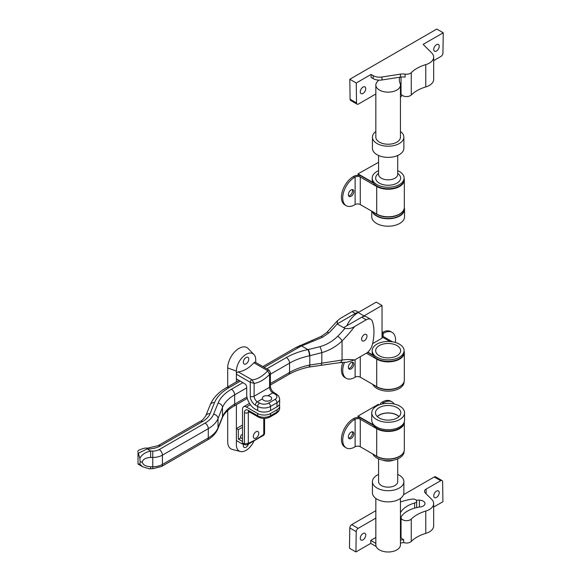 <?xml version="1.0" encoding="UTF-8"?>
<svg xmlns="http://www.w3.org/2000/svg" width="581" height="581" viewBox="0 0 581 581"><rect width="100%" height="100%" fill="white"/><g stroke="black" fill="none" stroke-linecap="round" stroke-linejoin="round"><path stroke-width="0.87" d="M364.302 340.742A3.784 2.186 120 0 0 366.778 337.408A3.784 2.186 120 0 0 366.197 334.38A3.784 2.186 120 0 0 364.302 334.569A3.784 2.186 120 0 0 361.832 337.902A3.784 2.186 120 0 0 362.413 340.931A3.784 2.186 120 0 0 364.302 340.742M358.593 312.302L356.618 311.162A9.114 5.258 -60 0 0 352.057 311.612L340.481 318.301L337.401 320.799L337.241 323.893A91.13 52.617 -60 0 1 337.176 323.966L343.618 327.684A91.13 52.617 120 0 0 343.683 327.611L344.976 328.352C348.665 328.948 351.897 328.33 354.657 326.486A95.683 55.246 -60 0 1 342.056 340.96C336.384 346.429 329.638 350.321 321.816 352.645L309.47 355.804A4.554 1.278 -101.9 0 0 307.901 349.609L319.877 346.712C326.812 344.693 332.76 341.214 337.714 336.261A91.13 52.617 120 0 0 344.976 328.352M270.383 383.511L289.57 372.428A54.679 31.57 180 0 1 309.47 365.1L342.056 360.038A95.683 55.246 -60 0 1 354.657 359.966L366.233 353.284A9.114 5.258 120 0 0 372.356 344.635A45.565 26.305 120 0 0 372.356 321.38A9.114 5.258 120 0 0 370.794 319.347A9.114 5.258 120 0 0 366.233 319.797L354.657 326.486M343.683 327.611L361.723 317.197A9.114 5.258 -60 0 1 366.284 316.747L370.794 319.347M354.657 359.966L346.748 362.246L339.5 362.682A4.554 3.384 81.6 0 0 342.056 360.038L342.056 340.96A4.554 1.547 -135.2 0 0 337.714 336.261M262.859 366.596L295.969 347.482L321.22 336.363L326.747 332.543A4.554 1.612 45.5 0 1 328.875 332.898L322.375 337.336L301.568 345.949L307.901 349.609A59.233 34.199 180 0 0 286.353 357.547L266.766 368.855M358.092 312.6A9.114 5.258 120 0 0 355.281 313.471L337.241 323.893M240.294 381.165L228.841 387.774A53.764 31.04 0 0 0 214.498 402.684L210.031 413.752A28.251 16.312 180 0 1 202.493 421.588L160.363 445.91A18.229 10.523 180 0 1 147.48 448.997L147.48 448.154L147 448.154L147 448.997L138.336 453.253L138.017 452.497L138.017 464.096L139.832 464.117L140.21 461.815L139.832 458.286L138.336 453.253M139.832 458.286C141.931 454.509 145.533 452.112 150.639 451.096L152.759 451.096A9.114 5.258 0 0 0 159.209 449.556L205.071 423.077A31.897 18.418 0 0 0 213.583 414.231L218.049 403.163A50.119 28.934 180 0 1 231.42 389.263L242.873 382.654M138.017 464.096L142.439 466.652L139.832 464.117M138.009 464.088L138.017 452.497M150.639 457.45C145.737 457.726 142.948 459.28 142.272 462.098C142.948 464.916 145.737 466.47 150.639 466.746L152.759 466.746L152.759 457.45L150.639 457.45L150.639 451.096L147.48 448.997M142.272 462.098L140.21 461.815M150.639 466.746L150.639 468.678L152.759 468.678L161.482 466.521L207.352 440.042C212.385 437.173 215.871 433.477 217.81 428.96A4.554 3.624 22 0 0 218.02 427.848L222.487 416.78L222.487 407.477L218.02 418.552L218.02 427.848A36.45 21.047 0 0 1 208.296 437.958L208.296 428.655L162.426 455.141L162.426 464.437L208.296 437.958A4.554 2.629 60 0 1 207.352 440.042M309.47 365.1A4.554 1.278 78.1 0 1 308.845 367.09L339.5 362.682M147 448.154C145.279 447.769 142.389 448.532 138.336 450.464L137.755 451.517M311.539 340.466A4.554 1.169 69.3 0 1 312.694 341.308M321.22 336.363A4.554 0.871 64.7 0 1 322.375 337.336M372.588 343.661L382.022 338.215L382.022 305.475L363.982 315.89A20.052 11.576 120 0 0 362.631 316.747M382.022 305.475L376.227 302.127L358.179 312.542A20.052 11.576 120 0 0 346.748 325.839M275.06 399.372A2.731 1.576 60 0 1 276.992 402.727A9.114 5.258 180 0 0 279.657 399.002L279.657 403.098A9.114 5.258 180 0 1 276.992 406.816L276.992 402.727L270.543 406.446L270.543 410.535A9.114 5.258 180 0 1 257.659 410.535L257.659 406.446L255.4 405.146A2.731 1.576 120 0 1 257.339 401.791L259.591 403.098A6.376 3.682 0 0 0 268.611 403.098L275.06 399.372A6.376 3.682 0 0 0 275.06 394.165L272.801 392.865A4.554 2.629 60 0 1 269.577 387.287L254.115 396.213A4.554 2.629 -120 0 0 257.339 401.791L262.409 398.864C262.394 396.431 264.166 395.407 267.725 395.792A4.648 2.68 180 0 1 270.288 396.547A4.648 2.68 180 0 1 271.647 398.443A4.648 2.68 180 0 1 268.778 400.926A4.648 2.68 180 0 1 263.716 400.345A4.648 2.68 180 0 1 262.409 398.864L262.351 398.443M243.599 444.058A3.871 2.237 120 0 0 243.323 445.605A3.871 2.237 120 0 0 244.122 447.377A3.871 2.237 120 0 0 248.421 444.247M248.799 359.102A3.871 2.237 120 0 0 247.993 357.33A3.871 2.237 120 0 0 245.008 358.368A3.871 2.237 120 0 0 243.323 362.268A3.871 2.237 120 0 0 244.122 364.04A3.871 2.237 120 0 0 247.107 363.002A3.871 2.237 120 0 0 248.799 359.102M227.694 410.535L227.694 441.604A15.948 9.209 120 0 0 232.385 449.462A15.948 9.209 120 0 0 232.465 449.483M236.394 404.674L236.394 444.763A13.668 7.894 120 0 0 240.403 451.502A13.668 7.894 120 0 0 253.694 441.625M255.727 362.479L255.727 359.937A13.668 7.894 120 0 0 253.897 354.468A13.668 7.894 120 0 0 243.09 356.611A13.668 7.894 120 0 0 236.394 371.099L236.394 381.877M248.167 348.585A15.948 9.209 120 0 0 248.123 348.535A15.948 9.209 120 0 0 235.508 351.033A15.948 9.209 120 0 0 227.694 367.94L227.694 386.895M242.517 425.045L236.394 428.582L238.326 429.7L242.517 427.282M238.203 371.847L252.06 379.851A27.336 15.781 120 0 0 267.768 370.78A1.823 1.053 -60 0 1 269.199 370.257L255.35 362.261A1.823 1.053 120 0 0 253.912 362.784A27.336 15.781 -60 0 1 238.203 371.847A1.823 1.053 120 0 0 236.394 374.258L250.251 382.254A1.823 1.053 -60 0 1 252.06 379.851L254.115 383.373L250.251 382.254L250.251 396.213A7.292 4.212 60 0 0 255.4 405.146M257.659 410.535L255.081 409.046A11.845 6.841 -120 0 1 246.707 394.543L246.707 387.099A2.731 1.576 -120 0 0 244.768 383.75L236.394 378.914M270.543 410.535L276.992 406.816M253.912 362.784L267.768 370.78L269.577 374.44A30.074 17.365 -60 0 1 254.115 383.373L254.115 396.213A2.731 1.576 180 0 1 250.251 396.213M269.199 370.257L270.383 372.544L269.577 374.44L269.577 387.287A2.731 1.576 180 0 0 270.383 386.169C270.666 388.921 271.93 391.107 274.167 392.727A2.731 1.576 120 0 0 272.801 392.865L267.725 395.792M238.326 429.7L238.326 439.054L242.517 441.473L242.517 444.109L236.394 440.572M242.517 444.109A91.13 52.617 120 0 0 243.199 443.826M238.326 439.054A87.942 50.772 120 0 0 241.079 437.892M433.658 60.627L441.015 56.379A2.731 1.576 120 0 0 442.954 53.067L443.245 32.768L423.15 44.374L431.705 52.929A14.583 8.417 180 0 1 433.658 57.141L433.658 79.459A14.583 8.417 180 0 1 425.779 86.939A35.543 20.517 0 0 0 411.261 94.979A5.469 3.159 180 0 1 402.648 95.647A5.469 3.159 180 0 1 401.043 93.41L401.043 77.033M436.476 44.679A3.871 2.237 120 0 0 433.949 48.085A3.871 2.237 120 0 0 434.537 51.193A3.871 2.237 120 0 0 436.476 50.997A3.871 2.237 120 0 0 439.004 47.584A3.871 2.237 120 0 0 438.415 44.483A3.871 2.237 120 0 0 436.476 44.679M363.016 87.085A3.871 2.237 120 0 0 360.489 90.498A3.871 2.237 120 0 0 361.077 93.606A3.871 2.237 120 0 0 363.016 93.41A3.871 2.237 120 0 0 365.543 89.997A3.871 2.237 120 0 0 364.955 86.896A3.871 2.237 120 0 0 363.016 87.085M356.538 102.953L356.247 82.996L349.806 79.277L350.096 99.235L356.538 102.953A2.731 1.576 120 0 0 357.104 104.166A2.731 1.576 120 0 0 358.47 104.035L375.842 94.006M371.07 74.441L373.147 75.639A9.114 5.258 0 0 0 381.949 76.997L381.949 79.975A9.114 5.258 180 0 1 373.147 78.617L371.07 77.411L371.07 74.441L356.247 82.996M357.104 104.166L350.663 100.448A2.731 1.576 -60 0 1 350.096 99.235M443.245 32.768L436.796 29.05L349.806 79.277M381.949 76.997L400.411 74.143A9.114 5.258 180 0 1 405.11 74.143L405.11 77.12A9.114 5.258 0 0 0 400.411 77.12L400.411 74.143M433.658 57.141A14.583 8.417 180 0 1 425.779 64.614A35.543 20.517 0 0 0 411.261 72.654A5.469 3.159 180 0 1 405.11 74.143M381.949 79.975L400.411 77.12M400.447 131.48A15.723 9.078 180 0 1 403.868 137.123A15.723 9.078 180 0 1 402.023 141.386A15.723 9.078 180 0 1 384.346 145.933A15.723 9.078 180 0 1 372.428 137.123A15.723 9.078 180 0 1 374.266 132.867A15.723 9.078 180 0 1 375.842 131.48M403.868 137.123L403.868 148.286A15.723 9.078 180 0 1 402.023 152.549A15.723 9.078 180 0 1 384.346 157.095A15.723 9.078 180 0 1 372.428 148.286L372.428 137.123M397.716 155.49L397.716 174.329A9.572 5.527 180 0 1 396.598 176.922A9.572 5.527 180 0 1 385.835 179.689A9.572 5.527 180 0 1 378.58 174.329L378.58 155.49M378.732 80.134L377.287 81.703A12.303 7.103 -0 0 0 375.842 85.044A12.303 7.103 -0 0 0 385.167 91.936A12.303 7.103 -0 0 0 399.009 88.377A12.303 7.103 -0 0 0 400.447 85.044A12.303 7.103 -0 0 0 400.106 83.381A27.336 15.781 180 0 1 399.35 79.684A27.336 15.781 180 0 1 399.684 77.237M400.447 85.044L400.447 137.123A12.303 7.103 180 0 1 399.009 140.464A12.303 7.103 180 0 1 385.167 144.015A12.303 7.103 180 0 1 375.842 137.123L375.842 85.044M400.447 97.579A27.336 15.781 180 0 1 402.016 95.211M363.016 539.858A3.871 2.237 120 0 0 365.543 536.445A3.871 2.237 120 0 0 364.955 533.343A3.871 2.237 120 0 0 363.016 533.532A3.871 2.237 120 0 0 360.489 536.946A3.871 2.237 120 0 0 361.077 540.054A3.871 2.237 120 0 0 363.016 539.858M436.476 497.445A3.871 2.237 120 0 0 439.004 494.032A3.871 2.237 120 0 0 438.415 490.93A3.871 2.237 120 0 0 436.476 491.119A3.871 2.237 120 0 0 433.949 494.533A3.871 2.237 120 0 0 434.537 497.641A3.871 2.237 120 0 0 436.476 497.445M416.257 500.176A26.428 15.259 180 0 1 419.409 500.168A5.926 3.421 180 0 1 423.266 501.171A5.926 3.421 180 0 1 425.002 503.582A5.926 3.421 180 0 1 420.448 506.915A27.336 15.781 0 0 0 401.442 516.356A5.469 3.159 0 0 0 401.043 517.533A5.469 3.159 0 0 0 405.11 520.591A5.469 3.159 0 0 0 411.261 519.102A35.543 20.517 180 0 1 425.779 511.062A14.583 8.417 0 0 0 433.658 503.582A14.583 8.417 0 0 0 431.705 499.377L425.241 492.913A5.469 3.159 180 0 1 424.515 491.337A5.469 3.159 180 0 1 426.113 489.108L426.113 493.785M442.061 480.552A2.731 1.576 120 0 0 440.696 480.69L434.254 476.965A2.731 1.576 -60 0 1 435.619 476.834L442.061 480.552A2.731 1.576 120 0 1 442.628 481.765L442.918 501.723L433.658 507.075M440.696 480.69L426.113 489.108M375.842 518.129L358.15 528.347A2.731 1.576 120 0 0 356.218 531.659L349.777 527.933A2.731 1.576 -60 0 1 351.708 524.621L358.15 528.347M375.842 543.358L370.751 540.417L370.751 543.395L355.928 551.95L356.218 531.659M370.751 540.417L375.842 537.476M355.928 551.95L349.486 548.232L349.777 527.933M434.254 476.965L403.512 494.714M375.842 510.692L351.708 524.621M401.043 517.533L401.043 536.88A5.469 3.159 180 0 0 403.65 539.575L403.65 542.552A5.469 3.159 0 0 0 411.261 541.427A35.543 20.517 180 0 1 425.779 533.387A14.583 8.417 0 0 0 433.658 525.907L433.658 503.582M403.65 542.552L400.447 543.046M376.183 546.532L370.751 543.395M403.65 539.575L400.447 540.069M378.58 458.867L378.58 481.634A9.572 5.527 0 0 0 385.835 486.994A9.572 5.527 0 0 0 396.598 484.227A9.572 5.527 0 0 0 397.716 481.634L397.716 458.867M378.58 474.437A15.723 9.078 0 0 0 374.266 477.371A15.723 9.078 0 0 0 372.428 481.634L372.428 492.797A15.723 9.078 0 0 0 384.346 501.599A15.723 9.078 0 0 0 402.023 497.06A15.723 9.078 0 0 0 403.868 492.797L403.868 481.634A15.723 9.078 0 0 0 397.716 474.437M372.428 481.634A15.723 9.078 0 0 0 384.346 490.444A15.723 9.078 0 0 0 402.023 485.898A15.723 9.078 0 0 0 403.868 481.634M400.447 501.991A45.565 26.305 180 0 1 412.067 499.123A3.646 2.106 180 0 1 416.671 501.149A3.646 2.106 180 0 1 416.243 502.137A3.646 2.106 180 0 1 414.631 503.037A27.336 15.781 0 0 0 400.447 512.776M400.447 498.447L400.447 544.884A12.303 7.103 180 0 1 399.009 548.217A12.303 7.103 180 0 1 385.167 551.776A12.303 7.103 180 0 1 375.842 544.884L375.842 498.447M401.043 534.055A27.336 15.781 0 0 0 400.447 535.094M382.806 460.174A9.572 5.527 0 0 0 393.49 460.174M242.517 438.72L240.897 437.783A1.823 1.053 -60 0 1 240.614 436.324A1.823 1.053 -60 0 1 241.805 434.719A1.823 1.053 -60 0 1 242.517 434.559M253.309 436.484A3.871 2.237 -60 0 1 255.001 432.591A3.871 2.237 -60 0 1 257.986 431.552A3.871 2.237 -60 0 1 258.785 433.324A3.871 2.237 -60 0 1 257.092 437.224A3.871 2.237 -60 0 1 254.108 438.263A3.871 2.237 -60 0 1 253.309 436.484M248.312 410.353L257.659 415.742L257.659 413.512A9.114 5.258 0 0 0 270.543 413.512L270.543 415.742A2.731 1.576 -120 0 1 269.976 416.998C266.062 418.923 262.14 418.923 258.225 416.998L248.879 411.602A2.731 1.576 -60 0 1 248.312 410.353A5.469 3.159 -120 0 0 244.448 412.583L244.448 443.935A1.823 1.053 -60 0 0 244.826 444.77L242.894 443.652A1.823 1.053 -60 0 1 242.517 442.816L244.448 443.935L248.312 443.281A88.399 51.034 120 0 0 263.781 434.348L263.781 418.436M257.659 413.512L246.38 407.005A5.469 3.159 -120 0 0 243.65 406.729A5.469 3.159 -120 0 0 242.517 409.235L242.517 442.816M254.231 433.593A3.871 2.237 -60 0 1 253.999 433.985M270.543 413.512L276.992 409.794A9.114 5.258 0 0 0 279.657 406.075A9.114 5.258 0 0 0 279.287 404.587M264.58 418.436L264.58 433.695L263.781 434.348L263.832 435.176L247.027 444.864L248.312 443.281L248.312 412.583A2.731 1.576 60 0 1 248.668 411.493M351.091 432.155A3.871 2.237 120 0 0 348.564 435.568A3.871 2.237 120 0 0 349.159 438.67A3.871 2.237 120 0 0 351.091 438.481A3.871 2.237 120 0 0 353.626 435.067A3.871 2.237 120 0 0 353.03 431.959A3.871 2.237 120 0 0 351.091 432.155M348.622 438.11A3.871 2.237 120 0 0 349.806 437.733A3.871 2.237 120 0 0 352.275 431.777M380.264 404.499A5.469 3.159 180 0 1 381.862 402.299L382.349 402.016A16.856 9.732 -60 0 1 390.773 401.18L392.066 401.929A16.856 9.732 120 0 0 383.634 402.764L383.155 403.04A3.646 2.106 0 0 0 382.211 403.977M394.165 403.998A16.856 9.732 120 0 0 392.066 401.929M404.318 421.842A16.174 9.34 180 0 1 404.325 422.111A16.174 9.34 180 0 1 394.339 430.739A16.174 9.34 180 0 1 376.706 428.713L360.278 419.228A3.646 2.106 0 0 0 355.122 419.228L354.635 419.504A16.856 9.732 120 0 0 342.717 440.151A16.856 9.732 120 0 0 346.211 447.871A16.856 9.732 120 0 0 354.635 447.036L355.122 446.753L355.122 419.228M404.325 422.111L404.325 449.636A16.174 9.34 180 0 1 394.339 458.264A16.174 9.34 180 0 1 376.706 456.245L360.278 446.753A3.646 2.106 0 0 0 355.122 446.753M346.211 447.871L344.918 447.123A16.856 9.732 -60 0 1 341.432 439.41A16.856 9.732 -60 0 1 353.35 418.763L353.836 418.48A5.469 3.159 180 0 1 361.564 418.48L373.489 425.365M372.791 453.979A15.948 9.209 0 0 0 376.873 458.01A15.948 9.209 0 0 0 394.252 460.007A15.948 9.209 0 0 0 404.093 451.502L404.093 451.205M375.13 455.33A15.948 9.209 0 0 0 376.873 456.521A15.948 9.209 0 0 0 403.17 453.107M398.944 416.628A12.484 7.212 0 0 0 396.976 415.154A12.484 7.212 0 0 0 377.345 416.628M372.276 422.641A15.948 9.209 0 0 0 373.082 424.755A15.948 9.209 0 0 0 376.873 428.248A15.948 9.209 0 0 0 393.519 430.405A15.948 9.209 0 0 0 404.02 422.641M358.019 417.565L358.019 416.061L378.318 404.347L379.219 404.863M373.082 424.755L358.019 416.061M377.243 416.526A12.666 7.313 180 0 1 379.19 415.074A12.666 7.313 180 0 1 399.053 416.526M379.19 407.637A12.666 7.313 180 0 1 392.996 406.054A12.666 7.313 180 0 1 400.81 412.808A12.666 7.313 180 0 1 397.106 417.979A12.666 7.313 180 0 1 383.3 419.562A12.666 7.313 180 0 1 375.479 412.808A12.666 7.313 180 0 1 379.19 407.637M399.743 419.504A16.406 9.47 180 0 1 381.87 421.559A16.406 9.47 180 0 1 371.746 412.808A16.406 9.47 180 0 1 376.546 406.112A16.406 9.47 180 0 1 394.426 404.056A16.406 9.47 180 0 1 404.55 412.808A16.406 9.47 180 0 1 399.743 419.504M404.55 412.808L404.55 420.252A16.406 9.47 180 0 1 399.743 426.948A16.406 9.47 180 0 1 381.87 428.996A16.406 9.47 180 0 1 371.746 420.252L371.746 412.808M351.091 189.958A3.871 2.237 120 0 0 348.564 193.371A3.871 2.237 120 0 0 349.159 196.472A3.871 2.237 120 0 0 351.091 196.284A3.871 2.237 120 0 0 353.626 192.87A3.871 2.237 120 0 0 353.03 189.762A3.871 2.237 120 0 0 351.091 189.958M348.622 195.906A3.871 2.237 120 0 0 349.806 195.536A3.871 2.237 120 0 0 352.275 189.58M404.093 178.352A16.174 9.34 180 0 1 404.325 179.914A16.174 9.34 180 0 1 394.339 188.542A16.174 9.34 180 0 1 376.706 186.516L360.278 177.031A3.646 2.106 0 0 0 355.122 177.031L354.635 177.307A16.856 9.732 120 0 0 342.717 197.954A16.856 9.732 120 0 0 346.211 205.674A16.856 9.732 120 0 0 354.635 204.839L355.122 204.556L355.122 177.031M404.325 179.914L404.325 207.439A16.174 9.34 180 0 1 394.339 216.067A16.174 9.34 180 0 1 376.706 214.048L360.278 204.556A3.646 2.106 0 0 0 355.122 204.556M346.211 205.674L344.918 204.926A16.856 9.732 -60 0 1 341.432 197.213A16.856 9.732 -60 0 1 353.35 176.566L353.836 176.283A5.469 3.159 180 0 1 361.564 176.283L373.489 183.168M372.791 211.782A15.948 9.209 0 0 0 376.873 215.812A15.948 9.209 0 0 0 394.252 217.81A15.948 9.209 0 0 0 404.093 209.305L404.093 209M375.13 213.133A15.948 9.209 0 0 0 376.873 214.324A15.948 9.209 0 0 0 403.17 210.903M378.58 173.421A12.484 7.212 0 0 0 375.66 178.047A12.484 7.212 0 0 0 379.32 183.146A12.484 7.212 0 0 0 392.923 184.707A12.484 7.212 0 0 0 400.629 178.047A12.484 7.212 0 0 0 397.716 173.421M378.58 170.683A15.948 9.209 0 0 0 372.196 178.047L372.196 179.536A15.948 9.209 0 0 0 373.082 182.557A15.948 9.209 0 0 0 376.873 186.051A15.948 9.209 0 0 0 394.252 188.048A15.948 9.209 0 0 0 404.093 179.536L404.093 178.047A15.948 9.209 0 0 0 399.423 171.54A15.948 9.209 0 0 0 397.716 170.683M372.196 178.047A15.948 9.209 0 0 0 376.873 184.562A15.948 9.209 0 0 0 394.252 186.559A15.948 9.209 0 0 0 404.093 178.047M358.019 175.368L358.019 173.864L378.58 162.295M373.082 182.557L358.019 173.864M404.318 207.707A16.406 9.47 180 0 1 404.55 209.305A16.406 9.47 180 0 1 399.743 216.001A16.406 9.47 180 0 1 383.613 218.405A16.406 9.47 180 0 1 372.16 211.419M404.55 209.305L404.55 216.742A16.406 9.47 180 0 1 399.743 223.438A16.406 9.47 180 0 1 381.87 225.493A16.406 9.47 180 0 1 371.746 216.742L371.746 211.179M351.091 362.58A3.871 2.237 120 0 0 348.564 365.994A3.871 2.237 120 0 0 349.159 369.102A3.871 2.237 120 0 0 351.091 368.906A3.871 2.237 120 0 0 353.626 365.493A3.871 2.237 120 0 0 353.03 362.391A3.871 2.237 120 0 0 351.091 362.58M348.622 368.536A3.871 2.237 120 0 0 349.806 368.165A3.871 2.237 120 0 0 352.275 362.21M382.022 332.63L382.349 332.448A16.856 9.732 -60 0 1 390.773 331.613L392.066 332.354A16.856 9.732 120 0 0 383.634 333.189L383.155 333.472A3.646 2.106 0 0 0 382.087 334.961A3.646 2.106 0 0 0 383.155 336.45L392.444 341.81M395.392 342.47A16.856 9.732 120 0 0 395.559 340.074A16.856 9.732 120 0 0 392.066 332.354M404.093 350.975A16.174 9.34 180 0 1 404.325 352.536A16.174 9.34 180 0 1 394.339 361.164A16.174 9.34 180 0 1 376.706 359.138L366.393 353.19M404.325 352.536L404.325 380.068A16.174 9.34 180 0 1 394.339 388.696A16.174 9.34 180 0 1 376.706 386.67L360.278 377.185A3.646 2.106 0 0 0 355.122 377.185L354.635 377.461A16.856 9.732 120 0 1 346.211 378.296L344.918 377.556A16.856 9.732 -60 0 1 341.432 369.836A16.856 9.732 -60 0 1 342.921 362.312M344.533 362.239A16.856 9.732 120 0 0 342.717 370.584A16.856 9.732 120 0 0 346.211 378.296M367.548 352.362L373.489 355.797M372.791 384.411A15.948 9.209 0 0 0 376.873 388.442A15.948 9.209 0 0 0 394.252 390.432A15.948 9.209 0 0 0 404.093 381.928L404.093 381.63M375.13 385.762A15.948 9.209 0 0 0 376.873 386.953A15.948 9.209 0 0 0 403.17 383.533M396.976 345.579A12.484 7.212 0 0 0 383.366 344.017A12.484 7.212 0 0 0 375.66 350.677A12.484 7.212 0 0 0 379.32 355.775A12.484 7.212 0 0 0 392.923 357.337A12.484 7.212 0 0 0 400.629 350.677A12.484 7.212 0 0 0 396.976 345.579M372.196 350.677L372.196 352.166A15.948 9.209 0 0 0 373.082 355.187A15.948 9.209 0 0 0 376.873 358.673A15.948 9.209 0 0 0 394.252 360.67A15.948 9.209 0 0 0 404.093 352.166L404.093 350.677A15.948 9.209 0 0 0 399.423 344.17A15.948 9.209 0 0 0 382.044 342.173A15.948 9.209 0 0 0 372.196 350.677A15.948 9.209 0 0 0 376.873 357.184A15.948 9.209 0 0 0 394.252 359.181A15.948 9.209 0 0 0 404.093 350.677M373.082 355.187L367.817 352.144M382.022 336.915L390.033 341.534M361.723 317.197L366.233 319.797M299.593 345.572A4.554 2.382 64.3 0 1 301.568 345.949A50.119 28.934 0 0 0 298.242 347.707L264.188 367.366M337.176 323.966A91.13 52.617 -60 0 1 328.875 332.898M352.057 311.612L355.281 313.471M246.707 387.883L234.644 394.84L234.644 404.144L246.954 397.034M270.383 385.05L288.626 374.52A4.554 2.629 60 0 0 289.57 372.428L289.57 363.132L270.383 374.208M308.271 349.537A4.554 1.242 -101.8 0 1 309.818 355.732L309.818 365.028A4.554 1.264 78.5 0 1 309.186 367.018M320.77 365.209A4.554 1.54 83.8 0 0 321.816 363.154L321.816 352.645A4.554 0.951 -106.9 0 0 319.877 346.712M309.47 355.804A54.679 31.57 0 0 0 289.57 363.132A4.554 2.629 -120 0 0 286.353 357.547M213.583 414.231A4.554 3.624 -158 0 1 218.02 418.552A36.45 21.047 180 0 1 208.296 428.655A4.554 2.629 -120 0 0 205.071 423.077M222.276 417.884A4.554 3.624 22 0 0 222.487 416.78A45.565 26.305 180 0 1 234.644 404.144A4.554 2.629 60 0 1 233.7 406.228C227.73 409.801 223.917 413.687 222.276 417.884L217.81 428.96M231.42 389.263A4.554 2.629 -120 0 1 234.644 394.84A45.565 26.305 0 0 0 222.487 407.477A4.554 3.624 -158 0 0 218.049 403.163M152.759 468.678L152.759 466.746A13.668 7.894 0 0 0 162.426 464.437A4.554 2.629 60 0 1 161.482 466.521M159.209 449.556A4.554 2.629 -120 0 1 162.426 455.141A13.668 7.894 180 0 1 152.759 457.45L152.759 451.096M147.48 448.154L158.09 445.685A4.554 2.629 60 0 1 160.363 445.91M158.09 445.685L200.213 421.363A4.554 2.629 60 0 1 202.493 421.588M200.213 421.363C201.556 421.043 203.423 419.177 205.805 415.771A4.554 3.624 22 0 1 210.031 413.752M205.805 415.771L210.271 404.696A4.554 3.624 22 0 1 214.498 402.684M210.271 404.696C212.711 398.871 217.04 393.845 223.257 389.626L226.568 387.549A4.554 2.629 60 0 1 228.841 387.774M295.969 347.482A4.554 2.629 60 0 1 298.242 347.707M363.982 315.89L358.179 312.542M227.694 367.94L236.394 371.099M268.611 403.098A2.731 1.576 60 0 1 270.543 406.446A9.114 5.258 180 0 1 257.659 406.446A2.731 1.576 120 0 1 259.591 403.098M274.167 392.727L276.425 394.034A2.731 1.576 120 0 0 275.06 394.165M425.779 86.939L425.779 64.614M411.261 94.979L411.261 72.654M373.147 78.617L373.147 75.639M419.409 500.168L419.409 507.068M411.261 519.102L411.261 541.427M425.779 511.062L425.779 533.387M414.631 508.128L414.631 503.037M249.445 411.929L248.312 412.583A2.731 1.576 180 0 1 244.448 412.583M258.225 416.998A2.731 1.576 -60 0 1 257.659 415.742A9.114 5.258 -0 0 0 270.543 415.742L276.992 412.023L276.992 409.794M246.38 407.005L250.396 404.688M276.992 412.023A9.114 5.258 -0 0 0 279.657 408.305L278.735 411.195L276.425 413.28A2.731 1.576 -120 0 0 276.992 412.023M383.155 403.788L383.155 403.04M376.706 456.245L376.706 428.713M360.278 446.753L360.278 419.228M353.35 418.763L354.635 419.504M383.634 402.764L382.349 402.016M376.706 214.048L376.706 186.516M360.278 204.556L360.278 177.031M353.35 176.566L354.635 177.307M383.155 336.45L383.155 333.472M376.706 386.67L376.706 359.138M360.278 377.185L360.278 356.719M355.122 377.185L355.122 359.697M383.634 333.189L382.349 332.448M142.439 466.652C148.075 468.569 150.806 469.245 150.639 468.678M247.281 398.392L233.7 406.228M288.626 374.52C294.349 371.223 301.089 368.746 308.845 367.09M226.568 387.549L238.958 380.395M337.401 320.799L326.747 332.543M232.385 449.462L240.403 451.502M248.123 348.535L253.897 354.468M270.383 372.544L270.383 386.169M279.657 399.002L278.735 396.111L276.425 394.034M416.671 507.605L416.671 501.149M243.65 406.729L249.496 403.359M279.657 406.075L279.657 408.305M269.976 416.998L276.425 413.28M264.58 433.695L263.832 435.176M244.826 444.77L247.027 444.864M248.879 411.602L248.501 411.442L248.879 411.333"/></g></svg>
